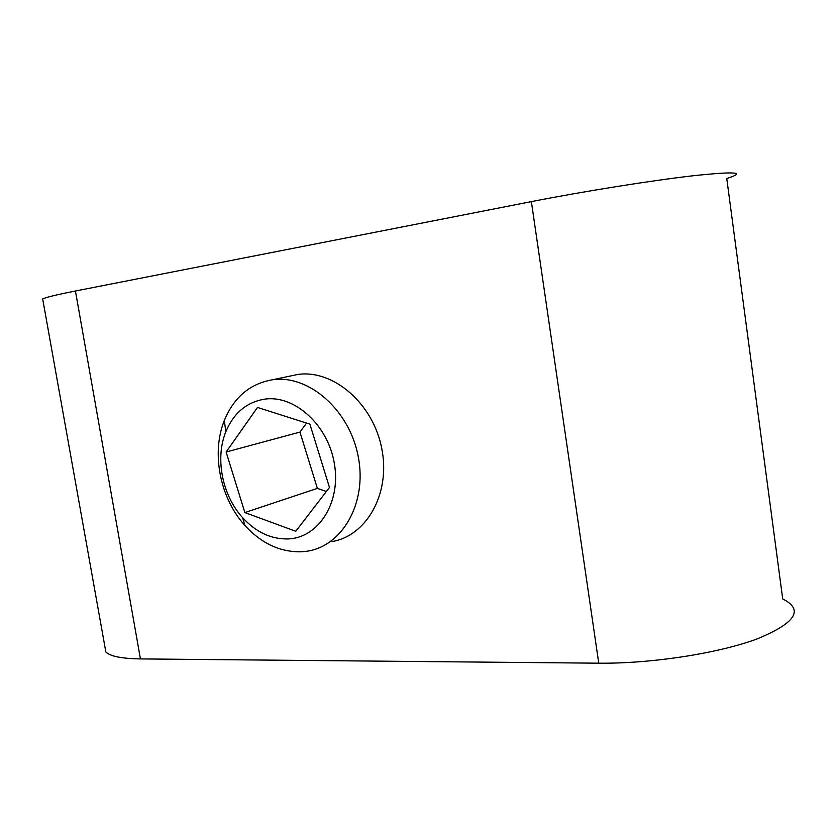 <?xml version="1.0" encoding="UTF-8"?>
<svg xmlns="http://www.w3.org/2000/svg" width="836" height="836" viewBox="0 0 836 836"><rect width="100%" height="100%" fill="white"/><g stroke="black" fill="none" stroke-linecap="round" stroke-linejoin="round"><path stroke-width="1.25" d="M330.241 541.832C365.666 537.339 390.778 494.557 381.885 449.162C373.483 403.694 333.324 369.167 297.689 374.476L272.578 379.763C308.787 374.382 349.814 410.194 358.32 457.041C367.328 503.826 341.537 547.455 305.453 551.405L300.929 551.791C279.987 552.115 261.323 543.358 244.927 525.51C220.025 498.193 211.08 453.112 224.361 420.404C233.975 397.225 249.985 383.693 272.369 379.795M104.793 646.082L105.848 651.965C110.122 656.302 121.648 658.611 140.438 658.914L598.754 663.188C650.512 663.774 717.319 653.606 756.58 639.122C795.6 623.186 804.305 609.799 782.715 598.963L726.766 178.538C746.694 172.185 735.753 171.234 693.943 175.664C652.08 180.43 583.162 191.444 531.372 201.622L75.428 291.001C56.879 294.669 45.97 297.313 42.678 298.943L42.918 300.249M288.148 538.938C318.297 537.872 340.942 503.032 334.484 464.325C328.485 425.576 294.983 394.916 265.012 399.085C246.787 402.001 233.725 412.911 225.804 431.825C214.925 458.421 222.251 495.424 242.618 517.693C256.015 532.239 271.198 539.324 288.148 538.938M226.128 452.015L244.854 512.562L295.787 531.268L329.478 487.461L309.874 424.124L257.488 407.445L226.128 452.015L299.957 432.087L317.387 488.391L244.854 512.562M306.561 423.079L299.957 432.087M317.387 488.391L326.374 491.495M598.754 663.188L531.372 201.622M140.438 658.914L75.428 291.001M105.848 651.965L42.678 298.943M242.618 517.693L244.927 525.51M225.804 431.825L224.361 420.404"/></g></svg>
